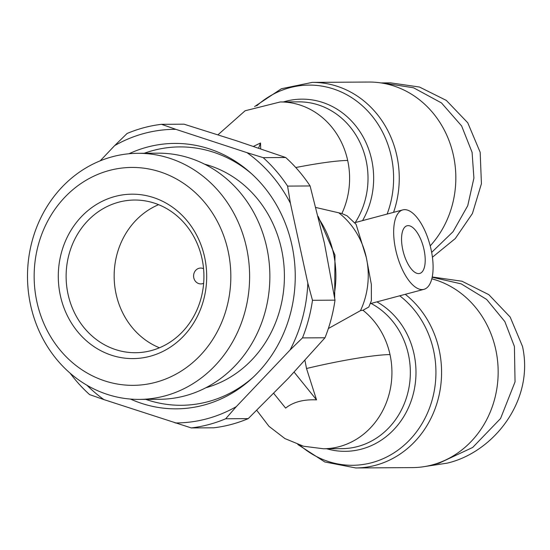 <?xml version="1.0" encoding="UTF-8"?>
<svg xmlns="http://www.w3.org/2000/svg" width="550" height="550" viewBox="0 0 550 550"><rect width="100%" height="100%" fill="white"/><g stroke="black" fill="none" stroke-linecap="round" stroke-linejoin="round"><path stroke-width="0.82" d="M381.013 82.926L390.582 82.858L419.485 87.044L446.339 100.416L467.748 122.774L480.171 152.288L481.422 183.728L472.422 213.524L455.269 238.569L432.424 257.221M339.268 213.221A76.34 68.901 89.7 0 1 366.321 257.544L356.084 224.311L347.119 215.841L341.866 213.538L315.913 207.501M258.617 148.149L260.521 142.979L253.44 146.396M260.521 142.979L260.686 148.851M304.947 360.422L306.515 368.507L316.532 399.871C303.511 399.286 293.205 402.029 285.622 408.1L273.735 393.394M424.758 466.538L447.109 463.155C493.192 452.54 534.6 400.861 522.5 346.418L510.159 317.034L488.819 294.656L461.979 281.229L432.224 276.987M254.623 106.556L281.394 88.743L312.276 82.39L368.857 82.046A95.721 86.391 89.7 0 1 453.42 155.396A95.721 86.391 89.7 0 1 430.21 245.877M404.663 209.646A41.106 17.229 -104.9 0 1 430.581 247.342A41.106 17.229 -104.9 0 1 423.961 289.334A41.106 17.229 -104.9 0 1 422.098 289.582A41.106 17.229 -104.9 0 1 396.186 251.886A41.106 17.229 -104.9 0 1 402.799 209.894A41.106 17.229 -104.9 0 1 404.663 209.646M405.274 294.312A95.721 86.391 89.7 0 1 440.014 390.493A95.721 86.391 89.7 0 1 375.478 465.307A95.721 86.391 89.7 0 1 355.768 467.954L412.349 467.61A95.721 86.391 -90.3 0 0 432.059 464.963A95.721 86.391 -90.3 0 0 498.163 371.869A95.721 86.391 -90.3 0 0 431.812 278.816M418.612 273.597A24.661 10.34 -104.9 0 1 403.061 250.979A24.661 10.34 -104.9 0 1 407.034 225.782A24.661 10.34 -104.9 0 1 408.148 225.631A24.661 10.34 -104.9 0 1 423.699 248.249A24.661 10.34 -104.9 0 1 419.726 273.446A24.661 10.34 -104.9 0 1 418.612 273.597M362.959 310.269L368.837 306.982L371.381 300.637L371.339 284.371L366.321 257.544A76.34 68.901 89.7 0 1 360.504 310.619L362.959 310.269A76.34 68.901 -90.3 0 1 390.012 354.592A76.34 7.508 167.7 0 0 306.515 368.507M130.494 399.073A132.715 119.783 -90.3 0 0 203.603 405.171A132.715 119.783 -90.3 0 0 251.433 378.847A132.715 119.783 -90.3 0 0 250.181 172.501A132.715 119.783 -90.3 0 0 147.331 147.091A132.715 119.783 -90.3 0 0 129.002 153.746M145.757 399.369A129.188 116.607 -90.3 0 0 207.914 401.713A129.188 116.607 -90.3 0 0 252.952 377.444M251.721 173.882A129.188 116.607 -90.3 0 0 153.134 150.487A129.188 116.607 -90.3 0 0 144.272 153.264M205.886 387.75A115.094 103.881 -90.3 0 0 281.504 249.205A115.094 103.881 -90.3 0 0 204.531 164.154M137.816 153.306L158.063 153.182A123.056 111.066 89.7 0 1 266.764 247.479A123.056 111.066 89.7 0 1 159.555 399.286L139.301 399.403A123.056 111.066 89.7 0 1 30.601 305.106A123.056 111.066 89.7 0 1 137.816 153.306A123.056 111.066 89.7 0 1 246.517 247.603A123.056 111.066 89.7 0 1 139.301 399.403M36.898 301.854A108.962 98.347 89.7 0 1 109.395 170.452A108.962 98.347 89.7 0 1 228.085 250.931A108.962 98.347 89.7 0 1 155.588 382.332A108.962 98.347 89.7 0 1 36.898 301.854M201.994 258.541A76.34 68.901 -90.3 0 0 134.558 200.035A76.34 68.901 -90.3 0 0 118.834 202.153A76.34 68.901 -90.3 0 0 68.042 294.216A76.34 68.901 -90.3 0 0 135.479 352.715A76.34 68.901 -90.3 0 0 151.202 350.604A76.34 68.901 -90.3 0 0 201.994 258.541M115.06 196.453A82.211 74.202 89.7 0 1 204.621 257.18A82.211 74.202 89.7 0 1 149.923 356.324A82.211 74.202 89.7 0 1 60.362 295.604A82.211 74.202 89.7 0 1 115.06 196.453M158.599 204.683A76.34 68.901 -90.3 0 0 116.078 293.927A76.34 68.901 -90.3 0 0 159.472 347.779M203.562 268.696A7.927 7.157 -90.3 0 0 199.066 268.269A7.927 7.157 -90.3 0 0 193.792 277.832A7.927 7.157 -90.3 0 0 202.428 283.69A7.927 7.157 -90.3 0 0 203.651 283.229M382.498 82.906L413.572 87.794L441.485 102.933L461.629 125.943L472.086 152.336L473.914 178.083L467.734 205.721L453.062 231.681L431.661 252.395M328.357 328.529L360.504 310.619M294.14 372.144L316.532 399.871M434.129 464.379L439.017 463.203L472.704 447.446L500.576 418.495L515.048 381.872L514.408 346.466L504.845 321.592L486.668 299.447L461.237 283.882L432.169 277.262M100.217 160.813L114.647 145.619A146.809 132.509 89.7 0 1 175.828 129.326L161.494 124.321L184.016 124.183L236.699 140.841L285.697 157.513A152.68 137.809 89.7 0 1 310.104 185.962L324.397 243.045L335.005 300.156A152.68 137.809 89.7 0 1 325.002 337.769L288.447 378.187L248.215 418.632A152.68 137.809 89.7 0 1 213.799 427.797L191.283 427.928L103.929 399.603A146.809 132.509 89.7 0 1 86.934 385.234M175.828 129.326L247.005 152.659A146.809 132.509 89.7 0 1 290.4 203.232L307.828 283.168A146.809 132.509 89.7 0 1 290.043 350.034L236.294 406.643A146.809 132.509 89.7 0 1 175.106 422.936M248.215 418.632L225.692 418.763L236.294 406.643M325.002 337.769L302.479 337.899L290.043 350.034M70.104 373.161A152.68 137.809 89.7 0 0 89.595 394.598L103.929 399.603M225.692 418.763A152.68 137.809 89.7 0 1 191.283 427.928M335.005 300.156L312.482 300.293L307.828 283.168M310.104 185.962L287.588 186.099L290.4 203.232M312.482 300.293A152.68 137.809 89.7 0 1 302.479 337.899M285.697 157.513L263.182 157.651L247.005 152.659M263.182 157.651A152.68 137.809 89.7 0 1 287.588 186.099M161.494 124.321A152.68 137.809 89.7 0 0 127.084 133.485L114.647 145.619M299.915 445.184A93.032 83.971 -90.3 0 0 371.69 462.715A93.032 83.971 -90.3 0 0 434.521 389.379A93.032 83.971 -90.3 0 0 399.719 295.79M217.979 134.791L245.107 110.77L280.246 101.963A76.34 68.901 89.7 0 1 347.683 160.463A76.34 68.901 89.7 0 1 341.866 213.538M347.683 160.463A76.34 7.508 167.7 0 0 295.776 167.53M256.761 410.321L268.964 426.319L284.921 438.577L303.531 446.236L323.496 448.766A76.34 68.901 -90.3 0 0 339.219 446.655A76.34 68.901 -90.3 0 0 390.012 354.592M318.677 218.446A95.721 86.391 89.7 0 1 334.159 294.834M376.922 301.868A79.028 71.328 89.7 0 1 415.504 381.556A79.028 71.328 89.7 0 1 361.412 449.137A79.028 71.328 89.7 0 1 326.686 448.752M323.496 448.766L341.901 448.656A76.34 68.901 -90.3 0 0 357.624 446.545A76.34 68.901 -90.3 0 0 409.977 380.304A76.34 68.901 -90.3 0 0 371.051 303.428M312.276 82.39A95.721 86.391 89.7 0 1 393.573 212.348M256.712 105.834A93.032 83.971 89.7 0 1 359.927 103.689A93.032 83.971 89.7 0 1 387.131 214.067M283.436 101.942A79.028 71.328 89.7 0 1 359.686 131.271A79.028 71.328 89.7 0 1 362.546 220.612M280.246 101.963L298.65 101.853A76.34 68.901 89.7 0 1 360.257 143.076A76.34 68.901 89.7 0 1 355.231 222.564M355.768 467.954L324.803 461.973L297.818 444.489M318.161 216.384L334.971 255.117L334.654 297.935M423.961 289.334L370.26 303.641M402.799 209.894L354.619 222.729"/></g></svg>
